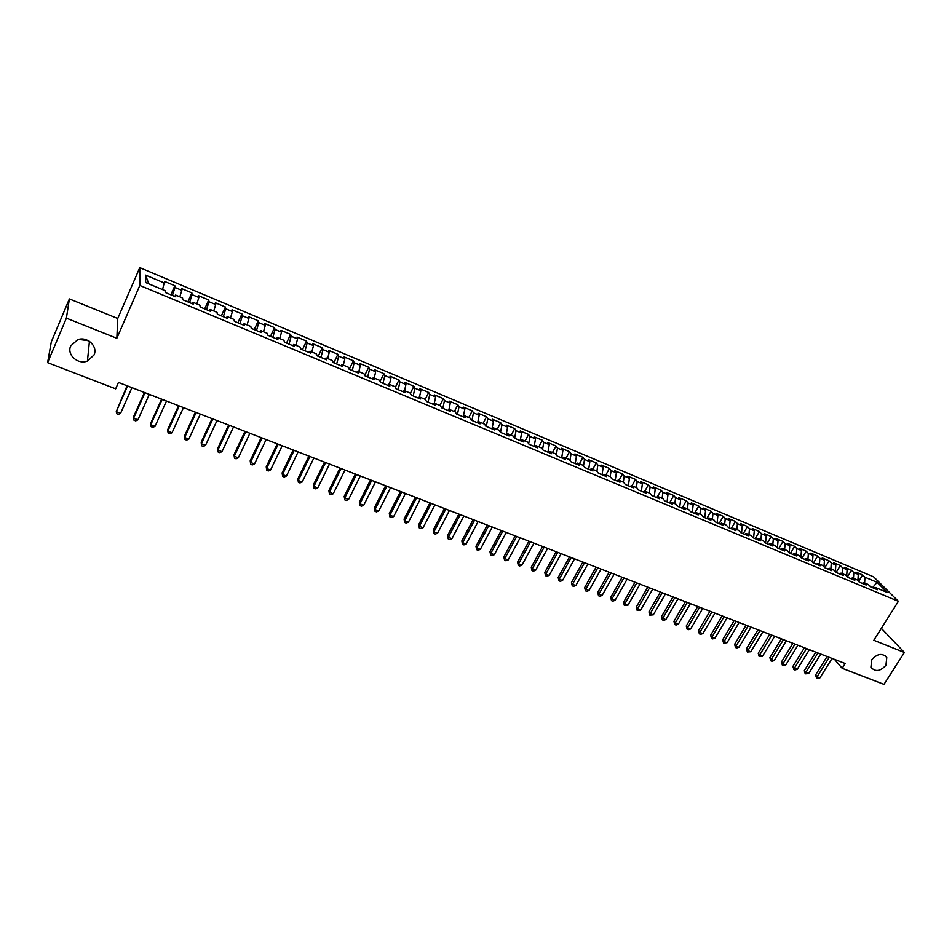 <?xml version="1.0" encoding="UTF-8"?>
<svg xmlns="http://www.w3.org/2000/svg" width="952" height="952" viewBox="0 0 952 952"><rect width="100%" height="100%" fill="white"/><g stroke="black" fill="none" stroke-linecap="round" stroke-linejoin="round"><path stroke-width="1.43" d="M88.417 340.709L78.73 339.388M93.998 355.013L87.441 361.046C77.957 365.021 66.462 354.715 70.734 345.897L77.778 339.662C87.37 336.127 98.199 346.492 93.998 355.013M885.943 665.258C880.255 671.493 875.233 672.148 870.901 667.209L871.806 659.724C877.387 653.536 882.373 652.822 886.776 657.57L885.943 665.258M69.377 298.928L66.39 318.158L116.846 338.281L117.739 318.503L69.377 298.928L51.325 341.78L47.6 362.652L115.656 388.832L118.464 382.442L845.197 663.52L842.187 668.304L883.98 684.381L904.4 652.465L881.35 628.332M117.739 318.503L139.777 267.619L873.662 576.876L898.402 601.307L139.813 285.445L139.777 267.619M872.52 587.658L877.101 582.315L864.952 577.221L862.655 574.925L855.991 572.128L858.276 574.413L853.813 572.545L851.54 570.248L844.829 567.428L847.09 569.712L842.579 567.82L840.342 565.548L833.583 562.703L835.808 564.976L831.274 563.072L829.061 560.799L822.242 557.932L824.444 560.204L819.862 558.288L817.685 556.016L810.807 553.124L812.984 555.397L808.367 553.457L806.213 551.196L799.287 548.281L801.429 550.542L796.788 548.59L794.658 546.329L787.673 543.402L789.791 545.651L785.102 543.687L783.008 541.438L775.963 538.475L778.046 540.724L773.333 538.737L771.263 536.5L764.158 533.513L766.217 535.75L761.457 533.751L759.41 531.513L752.27 528.515L754.293 530.74L749.486 528.729L747.475 526.504L740.275 523.469L742.262 525.694L737.419 523.659L735.444 521.434L728.173 518.388L730.136 520.601L725.257 518.554L723.306 516.341L715.987 513.259L717.903 515.46L712.988 513.402L711.073 511.188L703.695 508.082L705.587 510.284L700.624 508.201L698.744 506.012L691.295 502.87L693.151 505.072L688.153 502.965L686.309 500.776L678.788 497.622L680.62 499.8L675.575 497.682L673.766 495.504L666.186 492.327L667.983 494.493L662.889 492.362L661.116 490.185L653.477 486.972L655.238 489.149L650.109 486.996L648.371 484.83L640.66 481.593L642.386 483.747L637.209 481.569L635.508 479.415L627.737 476.155L629.415 478.297L624.203 476.107L622.537 473.965L614.706 470.669L616.349 472.811L611.089 470.597L609.458 468.467L601.557 465.147L603.163 467.277L597.856 465.04L596.261 462.922L588.3 459.566L589.859 461.684L584.504 459.447L582.957 457.329L574.925 453.949L576.448 456.056L571.045 453.783L569.546 451.688L561.43 448.273L562.918 450.379L557.467 448.083L556.004 446L547.828 442.561L549.268 444.643L543.782 442.335L542.354 440.252L534.108 436.789L535.5 438.86L529.966 436.528L528.574 434.469L520.256 430.958L521.613 433.029L516.02 430.685L514.687 428.626L506.285 425.092L507.606 427.139L501.966 424.77L500.669 422.724L492.196 419.166L493.469 421.2L487.781 418.82L486.531 416.786L477.987 413.192L479.201 415.215L473.465 412.811L472.263 410.788L463.636 407.158L464.814 409.17L459.019 406.742L457.864 404.731L449.165 401.078L450.296 403.077L444.453 400.625L443.346 398.626L434.564 394.937L435.647 396.925L429.745 394.449L428.686 392.462L419.832 388.737L420.867 390.713L414.917 388.214L413.906 386.25L404.969 382.49L405.945 384.453L399.935 381.93L398.983 379.979L389.963 376.183L390.891 378.123L384.834 375.576L383.918 373.648L374.814 369.816L375.695 371.744L369.578 369.174L368.721 367.258L359.535 363.39L360.368 365.306L354.192 362.712L353.382 360.808L344.112 356.905L344.886 358.809L338.662 356.191L337.912 354.299L328.547 350.36L329.273 352.252L322.978 349.61L322.288 347.73L312.839 343.755L313.505 345.624L307.151 342.958L306.52 341.102L296.988 337.091L297.583 338.936L291.181 336.246L290.598 334.402L280.971 330.356L281.518 332.188L275.045 329.475L274.533 327.655L264.811 323.561L265.299 325.382L258.765 322.645L258.313 320.824L248.508 316.707L248.924 318.503L242.332 315.731L241.939 313.946L232.038 309.781L232.395 311.566L225.743 308.769L225.398 306.996L215.402 302.795L215.711 304.557L208.988 301.724L208.714 299.975L198.623 295.739L198.849 297.476L192.066 294.62L191.864 292.895L181.665 288.611L181.832 290.324L174.989 287.456L174.847 285.731L164.553 281.411L162.554 289.587M877.101 582.315L887.347 592.477L875.078 587.348L873.365 588.015M829.061 560.799L824.813 567.749L831.786 570.664L829.525 568.308L834.142 570.248L836.427 572.592L843.341 575.484L841.044 573.128L845.638 575.044L847.934 577.4L854.801 580.268L852.48 577.9L857.026 579.804L859.358 582.172L866.177 585.016L863.821 582.648L868.331 584.528L870.699 586.908L877.458 589.728L875.078 587.348M824.813 567.749L822.564 565.405L817.899 563.453L816.233 564.167M148.798 283.839L145.561 275.092L145.68 282.542L165.101 290.657L165.208 292.431L175.763 296.834L175.608 295.049L182.582 297.964L182.76 299.761L193.208 304.116L192.994 302.308L199.896 305.199L200.134 307.008L210.475 311.328L210.19 309.495L217.032 312.351L217.342 314.196L227.576 318.468L227.23 316.623L234.002 319.444L234.37 321.3L244.521 325.536L244.105 323.668L250.804 326.465L251.245 328.345L261.288 332.534L260.812 330.653L267.441 333.426L267.952 335.318L277.901 339.471L277.353 337.567L283.922 340.316L284.493 342.22L294.346 346.338L293.74 344.41L300.249 347.135L300.88 349.063L310.638 353.132L309.971 351.193L316.421 353.894L317.111 355.834L326.774 359.868L326.048 357.916L332.438 360.582L333.176 362.545L342.756 366.544L341.97 364.568L348.301 367.21L349.098 369.186L358.583 373.148L357.75 371.161L364.009 373.779L364.878 375.778L374.267 379.693L373.374 377.694L379.586 380.288L380.502 382.299L389.796 386.179L388.856 384.156L395.009 386.726L395.972 388.749L405.195 392.605L404.195 390.57L410.288 393.117L411.312 395.151L420.439 398.971L419.392 396.925L425.425 399.447L426.496 401.494L435.552 405.266L434.445 403.208L440.431 405.707L441.549 407.777L450.51 411.514L449.356 409.443L455.294 411.918L456.46 414.001L465.349 417.714L464.148 415.619L470.014 418.083L471.24 420.165L480.046 423.842L478.785 421.748L484.616 424.175L485.877 426.282L494.6 429.923L493.303 427.805L499.074 430.221L500.395 432.339L509.034 435.945L507.69 433.815L513.414 436.206L514.77 438.337L523.338 441.918L521.946 439.776L527.61 442.144L529.026 444.286L537.511 447.833L536.071 445.679L541.688 448.035L543.152 450.189L551.565 453.699L550.077 451.534L555.647 453.866L557.146 456.032L565.488 459.507L563.965 457.329L569.475 459.637L571.021 461.815L579.28 465.266L577.721 463.088L583.183 465.373L584.766 467.563L592.965 470.978L591.359 468.789L596.773 471.05L598.403 473.251L606.519 476.643L604.877 474.429L610.244 476.678L611.91 478.892L619.966 482.248L618.276 480.034L623.608 482.259L625.309 484.473L633.282 487.805L631.557 485.579L636.84 487.793L638.59 490.018L646.503 493.326L644.73 491.089L649.966 493.279L651.751 495.516L659.593 498.788L657.784 496.539L662.985 498.717L664.805 500.966L672.576 504.203L670.732 501.954L675.884 504.108L677.741 506.369L685.452 509.582L683.572 507.321L688.677 509.451L690.569 511.724L698.221 514.913L696.305 512.64L701.362 514.758L703.29 517.031L710.87 520.197L708.919 517.912L713.941 520.006L715.904 522.291L723.425 525.433L721.438 523.148L726.412 525.218L728.411 527.515L735.86 530.621L733.849 528.324L738.788 530.395L740.811 532.692L748.201 535.774L746.154 533.477L751.057 535.524L753.115 537.82L760.446 540.879L758.363 538.57L763.218 540.605L765.313 542.914L772.584 545.948L770.466 543.628L775.285 545.639L777.403 547.959L784.615 550.97L782.473 548.649L787.244 550.649L789.41 552.969L796.55 555.956L794.384 553.624L799.121 555.599L801.298 557.943L808.391 560.895L806.189 558.562L810.89 560.526L813.103 562.87L820.136 565.797L817.899 563.453M145.561 275.092L164.66 283.113M174.989 287.456L172.419 295.441M181.832 290.324L179.785 296.798M192.066 294.62L189.567 302.605M198.849 297.476L196.85 303.926M175.608 295.049L174.704 296.393M208.988 301.724L206.548 309.686M215.711 304.557L213.76 310.983M192.994 302.308L192.054 303.64M225.743 308.769L223.363 316.707M232.395 311.566L230.491 317.98M210.19 309.495L209.226 310.804M242.332 315.731L240.023 323.656M248.924 318.503L247.08 324.918M227.23 316.623L226.243 317.908M258.765 322.645L256.516 330.546M265.299 325.382L263.49 331.772M244.105 323.668L243.093 324.941M275.045 329.475L272.855 337.365M281.518 332.188L279.757 338.567M260.812 330.653L259.777 331.903M291.181 336.246L289.039 344.124M297.583 338.936L295.87 345.302M277.353 337.567L276.294 338.805M307.151 342.958L305.068 350.812M313.505 345.624L311.828 351.978M293.74 344.41L292.657 345.635M322.978 349.61L320.955 357.44M329.273 352.252L327.643 358.583M309.971 351.193L308.865 352.395M338.662 356.191L336.687 364.009M344.886 358.809L343.303 365.128M326.048 357.916L324.918 359.094M354.192 362.712L352.276 370.518M360.368 365.306L358.833 371.613M341.97 364.568L340.828 365.735M369.578 369.174L367.71 376.956M375.695 371.744L374.207 378.039M357.75 371.161L356.583 372.315M384.834 375.576L383.013 383.347M390.891 378.123L389.439 384.406M373.374 377.694L372.184 378.825M399.935 381.93L398.174 389.677M405.945 384.453L404.529 390.713M388.856 384.156L387.642 385.274M414.917 388.214L413.192 395.949M420.867 390.713L419.487 396.96M404.195 390.57L402.97 391.677M429.745 394.449L428.079 402.16M435.647 396.925L434.267 403.362M419.392 396.925L418.142 398.007M444.453 400.625L442.835 408.313M450.296 403.077L448.892 409.836M434.445 403.208L433.172 404.279M459.019 406.742L457.448 414.417M464.814 409.17L463.386 416.226M449.356 409.443L448.083 410.502M473.465 412.811L471.942 420.463M479.201 415.215L477.761 422.545M464.148 415.619L462.839 416.667M487.781 418.82L486.293 426.46M493.469 421.2L492.017 428.793M478.785 421.748L477.476 422.771M501.966 424.77L500.526 432.398M507.606 427.139L506.19 434.755M493.303 427.805L491.97 428.828M516.02 430.685L514.663 438.158M521.613 433.029L520.244 440.621M507.69 433.815L506.333 434.814M529.966 436.528L528.681 443.763M535.5 438.86L534.179 446.44M521.946 439.776L520.577 440.764M543.782 442.335L542.569 449.332M549.268 444.643L547.983 452.2M536.071 445.679L534.691 446.655M557.467 448.083L556.337 454.866M562.918 450.379L561.68 457.912M550.077 451.534L548.673 452.498M571.045 453.783L569.986 460.363M576.448 456.056L575.246 463.576M563.965 457.329L562.537 458.281M584.504 459.447L583.516 465.814M589.859 461.684L588.705 469.193M577.721 463.088L576.281 464.017M597.856 465.04L596.916 471.24M603.163 467.277L602.045 474.762M591.359 468.789L589.907 469.705M611.089 470.597L610.196 476.654M616.349 472.811L615.266 480.284M604.877 474.429L603.413 475.334M624.203 476.107L623.346 482.152M629.415 478.297L628.379 485.758M618.276 480.034L616.801 480.927M637.209 481.569L636.388 487.602M642.386 483.747L641.374 491.184M631.557 485.579L630.069 486.472M650.109 486.996L649.312 493.005M655.238 489.149L654.262 496.563M644.73 491.089L643.231 491.958M662.889 492.362L662.128 498.36M667.983 494.493L667.054 501.906M657.784 496.539L656.273 497.408M675.575 497.682L674.837 503.667M680.62 499.8L679.728 507.19M670.732 501.954L669.208 502.799M688.153 502.965L687.439 508.939M693.151 505.072L692.294 512.438M683.572 507.321L682.037 508.154M700.624 508.201L699.946 514.163M705.587 510.284L704.754 517.638M696.305 512.64L694.746 513.461M712.988 513.402L712.346 519.34M717.903 515.46L717.118 522.803M708.919 517.912L707.36 518.721M725.257 518.554L724.639 524.481M730.136 520.601L729.375 527.92M721.438 523.148L719.855 523.945M737.419 523.659L736.824 529.574M742.262 525.694L741.537 532.989M733.849 528.324L732.255 529.122M749.486 528.729L748.927 534.631M754.293 530.74L753.603 538.023M746.154 533.477L744.559 534.25M761.457 533.751L760.91 539.641M766.217 535.75L765.563 543.021M758.363 538.57L756.745 539.344M773.333 538.737L772.81 544.615M778.046 540.724L777.427 547.971M770.466 543.628L768.847 544.389M785.102 543.687L784.615 549.542M789.791 545.651L789.208 552.755M782.473 548.649L780.842 549.399M796.788 548.59L796.324 554.433M801.429 550.542L800.894 557.491M794.384 553.624L792.73 554.361M808.367 553.457L807.939 559.288M812.984 555.397L812.484 562.204M806.189 558.562L804.535 559.288M819.862 558.288L819.458 564.108M824.444 560.204L823.98 566.88M831.274 563.072L830.882 568.88M835.808 564.976L835.38 571.521M829.525 568.308L827.847 569.022M842.579 567.82L842.222 573.616M847.09 569.712L846.685 576.127M841.044 573.128L839.366 573.83M853.813 572.545L853.468 578.316M858.276 574.413L857.907 580.696M852.48 577.9L850.791 578.59M864.952 577.221L864.63 582.981M863.821 582.648L862.119 583.326M66.39 318.158L47.6 362.652M898.402 601.307L873.817 640.256L904.4 652.465M116.846 338.281L139.813 285.445M834.511 659.379L842.187 668.304M862.655 574.925L858.621 581.422M851.54 570.248L847.447 576.9M840.342 565.548L836.177 572.342M817.685 556.016L813.436 563.001M806.213 551.196L801.965 558.217M794.658 546.329L790.41 553.386M783.008 541.438L778.76 548.53M771.263 536.5L767.014 543.628M759.41 531.513L755.174 538.689M747.475 526.504L743.238 533.703M735.444 521.434L731.207 528.681M723.306 516.341L719.069 523.612M711.073 511.188L706.848 518.507M698.744 506.012L694.508 513.366M686.309 500.776L682.108 508.106M673.766 495.504L669.803 502.477M661.116 490.185L657.404 496.765M648.371 484.83L644.825 491.125M635.508 479.415L631.973 485.758M622.537 473.965L619.002 480.332M609.458 468.467L605.924 474.87M596.261 462.922L592.739 469.36M582.957 457.329L579.435 463.802M569.546 451.688L566.023 458.198M556.004 446L552.481 452.545M542.354 440.252L538.832 446.833M528.574 434.469L525.064 441.085M514.687 428.626L511.176 435.278M500.669 422.724L497.158 429.423M486.531 416.786L483.033 423.509M472.263 410.788L468.765 417.559M457.864 404.731L454.378 411.538M443.346 398.626L439.86 405.469M428.686 392.462L425.211 399.352M413.906 386.25L410.372 393.283M398.983 379.979L395.306 387.357M383.918 373.648L380.086 381.395M368.721 367.258L364.723 375.421M353.382 360.808L349.277 369.257M337.912 354.299L333.807 362.807M322.288 347.73L318.194 356.286M306.52 341.102L302.427 349.705M290.598 334.402L286.528 343.065M274.533 327.655L270.463 336.365M258.313 320.824L254.255 329.606M241.939 313.946L237.893 322.776M225.398 306.996L221.364 315.874M208.714 299.975L204.692 308.912M191.864 292.895L187.853 301.879M174.847 285.731L170.848 294.787M827.098 656.511L815.602 674.98L817.102 676.812L829.251 657.344M819.922 677.883L817.661 678.55L816.542 678.121L817.102 676.812L819.922 677.883L832.06 658.439M816.542 678.121L815.602 674.98M815.804 652.144L804.297 670.696L805.797 672.528L817.935 652.977M808.629 673.611L805.237 673.849L805.797 672.528L808.629 673.611L820.767 654.072M805.237 673.849L804.297 670.696M804.416 647.741L792.921 666.388L794.384 668.221L806.522 648.562M797.252 669.304L794.991 669.982L793.849 669.542L794.384 668.221L797.252 669.304L809.39 649.669M793.849 669.542L792.921 666.388M792.945 643.302L781.437 662.033L782.889 663.865L795.027 644.111M785.781 664.96L782.365 665.21L782.889 663.865L785.781 664.96L797.907 645.23M782.365 665.21L781.437 662.033M781.366 638.828L769.882 657.653L771.31 659.486L783.437 639.637M774.214 660.581L771.953 661.271L770.787 660.831L771.31 659.486L774.214 660.581L786.352 640.755M770.787 660.831L769.882 657.653M769.716 634.318L758.22 653.239L759.625 655.071L771.763 635.115M762.552 656.178L759.125 656.428L759.625 655.071L762.552 656.178L774.69 636.245M759.125 656.428L758.22 653.239M757.959 629.772L746.463 648.788L747.856 650.609L759.982 630.557M750.807 651.727L747.368 651.989L747.856 650.609L750.807 651.727L762.933 631.7M747.368 651.989L746.463 648.788M746.106 625.19L734.623 644.302L735.991 646.122L748.117 625.964M738.966 647.253L736.705 647.955L735.515 647.503L735.991 646.122L738.966 647.253L751.092 627.118M735.515 647.503L734.623 644.302M734.159 620.573L722.675 639.78L724.032 641.6L736.146 621.335M727.031 642.731L723.568 642.993L724.032 641.6L727.031 642.731L739.145 622.501M723.568 642.993L722.675 639.78M722.116 615.92L710.644 635.222L711.965 637.031L724.079 616.67M714.988 638.173L712.727 638.899L711.513 638.435L711.965 637.031L714.988 638.173L727.102 617.848M711.513 638.435L710.644 635.222M709.978 611.22L698.506 630.617L699.803 632.437L711.918 611.969M702.862 633.592L700.589 634.318L699.375 633.853L699.803 632.437L702.862 633.592L714.964 613.147M699.375 633.853L698.506 630.617M697.733 606.483L686.273 625.988L687.546 627.796L699.649 607.221M690.628 628.963L688.356 629.688L687.13 629.224L687.546 627.796L690.628 628.963L702.731 608.411M687.13 629.224L686.273 625.988M685.392 601.712L673.933 621.311L675.194 623.12L687.284 602.438M678.288 624.286L676.027 625.036L674.789 624.56L675.194 623.12L678.288 624.286L690.39 603.639M674.789 624.56L673.933 621.311M672.945 596.904L661.497 616.598L662.723 618.407L674.813 597.618M665.853 619.585L663.592 620.335L662.342 619.859L662.723 618.407L665.853 619.585L677.943 598.832M662.342 619.859L661.497 616.598M660.402 592.049L648.955 611.85L650.168 613.647L662.247 592.763M653.31 614.837L649.788 615.123L650.168 613.647L653.31 614.837L665.4 593.977M649.788 615.123L648.955 611.85M647.753 587.158L636.317 607.067L637.495 608.852L649.573 587.86M640.672 610.053L637.138 610.339L637.495 608.852L640.672 610.053L652.751 589.086M637.138 610.339L636.317 607.067M634.996 582.219L623.56 602.235L624.714 604.02L636.781 582.91M627.927 605.234L624.381 605.52L624.714 604.02L627.927 605.234L639.994 584.147M624.381 605.52L623.56 602.235M622.132 577.245L610.708 597.368L611.838 599.153L623.893 577.923M615.063 600.367L612.802 601.14L611.517 600.652L611.838 599.153L615.063 600.367L627.13 579.173M611.517 600.652L610.708 597.368M609.149 572.223L597.737 592.453L598.844 594.238L610.886 572.902M602.104 595.464L599.843 596.25L598.534 595.75L598.844 594.238L602.104 595.464L614.147 574.163M598.534 595.75L597.737 592.453M596.071 567.166L584.671 587.503L585.742 589.276L597.785 567.82M589.026 590.514L586.765 591.311L585.456 590.811L585.742 589.276L589.026 590.514L601.069 569.094M585.456 590.811L584.671 587.503M582.874 562.061L571.486 582.505L572.533 584.278L584.552 562.715M575.841 585.528L573.58 586.325L572.259 585.825L572.533 584.278L575.841 585.528L587.872 563.989M572.259 585.825L571.486 582.505M569.57 556.908L558.181 577.471L559.205 579.232L571.224 557.551M562.549 580.494L560.288 581.303L558.955 580.791L559.205 579.232L562.549 580.494L574.568 558.848M558.955 580.791L558.181 577.471M556.146 551.72L544.77 572.39L545.77 574.151L557.765 552.35M549.137 575.424L546.876 576.234L545.532 575.722L545.77 574.151L549.137 575.424L561.144 553.659M545.532 575.722L544.77 572.39M542.604 546.484L531.252 567.261L532.216 569.022L544.199 547.102M535.607 570.308L533.358 571.129L531.99 570.617L532.216 569.022L535.607 570.308L547.602 548.423M531.99 570.617L531.252 567.261M528.943 541.2L517.602 562.096L518.543 563.846L530.514 541.807M521.97 565.143L519.709 565.976L518.34 565.452L518.543 563.846L521.97 565.143L533.941 543.14M518.34 565.452L517.602 562.096M515.175 535.881L503.846 556.884L504.75 558.634L516.71 536.476M508.201 559.943L505.952 560.776L504.572 560.252L504.75 558.634L508.201 559.943L520.173 537.809M504.572 560.252L503.846 556.884M501.276 530.502L489.959 551.625L490.839 553.362L502.775 531.085M494.326 554.683L492.065 555.528L490.673 555.004L490.839 553.362L494.326 554.683L506.274 532.43M490.673 555.004L489.959 551.625M487.257 525.076L475.964 546.317L476.797 548.054L488.733 525.647M480.32 549.387L478.071 550.232L476.666 549.709L476.797 548.054L480.32 549.387L492.255 527.015M476.666 549.709L475.964 546.317M473.12 519.613L461.827 540.974L462.648 542.699L474.56 520.173M466.194 544.044L463.945 544.901L462.529 544.365L462.648 542.699L466.194 544.044L478.118 521.541M462.529 544.365L461.827 540.974M458.852 514.092L447.583 535.571L448.356 537.297L460.256 514.639M451.938 538.653L449.689 539.51L448.261 538.975L448.356 537.297L451.938 538.653L463.85 516.02M448.261 538.975L447.583 535.571M444.465 508.523L433.208 530.121L433.945 531.847L445.833 509.058M437.563 533.215L435.314 534.084L433.874 533.537L433.945 531.847L437.563 533.215L449.451 510.462M433.874 533.537L433.208 530.121M429.935 502.906L418.702 524.635L419.415 526.349L431.268 503.43M423.057 527.729L420.808 528.598L419.356 528.051L419.415 526.349L423.057 527.729L434.921 504.846M419.356 528.051L418.702 524.635M415.286 497.242L404.065 519.09L404.743 520.792L416.583 497.741M408.42 522.184L406.183 523.076L404.707 522.517L404.743 520.792L408.42 522.184L420.272 499.169M404.707 522.517L404.065 519.09M400.495 491.529L389.297 513.497L389.939 515.199L401.768 492.017M393.652 516.603L391.415 517.495L389.927 516.936L389.939 515.199L393.652 516.603L405.481 493.457M389.927 516.936L389.297 513.497M385.584 485.758L374.398 507.856L375.005 509.546L386.81 486.234M378.753 510.962L376.516 511.867L375.017 511.307L375.005 509.546L378.753 510.962L390.558 487.686M375.017 511.307L374.398 507.856M370.53 479.939L359.368 502.156L359.939 503.846L371.72 480.391M363.723 505.274L361.486 506.19L359.975 505.619L359.939 503.846L363.723 505.274L375.505 481.855M359.975 505.619L359.368 502.156M355.334 474.06L344.196 496.408L344.731 498.086L356.488 474.501M348.551 499.526L346.314 500.454L344.791 499.883L344.731 498.086L348.551 499.526L360.308 475.976M344.791 499.883L344.196 496.408M340.007 468.122L328.892 490.613L329.38 492.279L341.113 468.562M333.236 493.743L330.998 494.671L329.463 494.088L329.38 492.279L333.236 493.743L344.969 470.05M329.463 494.088L328.892 490.613M324.525 462.148L313.434 484.758L313.898 486.424L325.608 462.565M317.778 487.888L315.552 488.828L314.005 488.245L313.898 486.424L317.778 487.888L329.499 464.064M314.005 488.245L313.434 484.758M308.912 456.103L297.845 478.856L298.262 480.51L309.947 456.508M302.189 481.986L299.963 482.938L298.392 482.355L298.262 480.51L302.189 481.986L313.874 458.019M298.392 482.355L297.845 478.856M293.145 450.01L282.113 472.894L282.494 474.536L294.144 450.391M286.445 476.036L284.22 477L282.637 476.405L282.494 474.536L286.445 476.036L298.107 451.926M282.637 476.405L282.113 472.894M277.234 443.858L266.227 466.873L266.56 468.515L278.186 444.227M270.558 470.026L268.345 470.99L266.738 470.395L266.56 468.515L270.558 470.026L282.197 445.774M266.738 470.395L266.227 466.873M261.181 437.646L250.197 460.804L250.495 462.434L262.086 437.991M254.529 463.957L252.304 464.933L250.697 464.326L250.495 462.434L254.529 463.957L266.132 439.562M250.697 464.326L250.197 460.804M244.973 431.375L234.013 454.675L234.263 456.294L245.83 431.708M238.333 457.829L236.12 458.828L234.501 458.209L234.263 456.294L238.333 457.829L249.912 433.279M234.501 458.209L234.013 454.675M228.599 425.044L217.675 448.487L217.889 450.094L229.42 425.365M221.995 451.653L219.781 452.652L218.139 452.033L217.889 450.094L221.995 451.653L233.537 426.948M212.082 418.654L201.181 442.24L201.348 443.834L212.855 418.951M205.501 445.405L203.3 446.417L201.634 445.798L201.348 443.834L205.501 445.405L217.008 420.558M195.398 412.204L184.533 435.933L184.664 437.527L196.136 412.49M188.853 439.11L186.651 440.133L184.974 439.503L184.664 437.527L188.853 439.11L200.325 414.108M178.56 405.695L167.73 429.566L167.802 431.149L179.25 405.957M172.038 432.743L169.837 433.779L168.147 433.136L167.802 431.149L172.038 432.743L183.486 407.587M161.554 399.114L150.761 423.14L150.797 424.711L162.197 399.364M155.057 426.329L152.867 427.365L151.166 426.722L150.797 424.711L155.057 426.329L166.469 401.018M144.395 392.474L133.625 416.643L133.613 418.214L144.978 392.7M137.921 419.844L135.731 420.891L134.006 420.237L133.613 418.214L137.921 419.844L149.297 394.366M127.056 385.774L116.263 411.645L127.592 385.976M120.618 413.287L118.429 414.358L116.691 413.703L116.263 411.645L120.618 413.287L131.947 387.666M87.441 361.046L89.428 341.328M886.776 657.57L884.729 655.357"/></g></svg>
